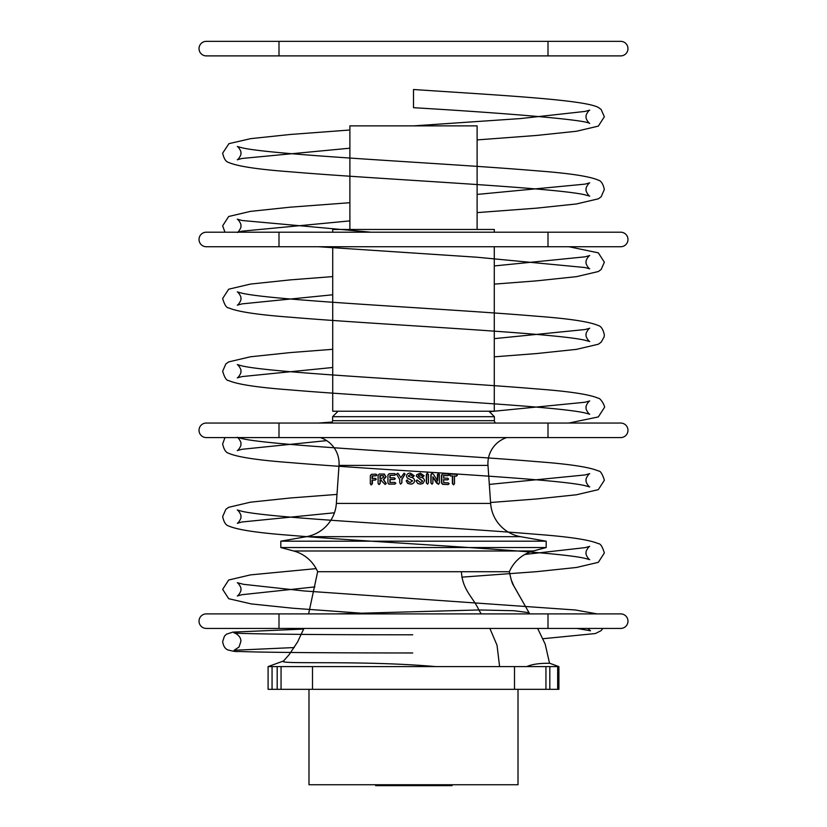 <?xml version="1.0" encoding="UTF-8"?>
<svg xmlns="http://www.w3.org/2000/svg" width="827" height="827" viewBox="0 0 827 827"><rect width="100%" height="100%" fill="white"/><g stroke="black" fill="none" stroke-linecap="round" stroke-linejoin="round"><path stroke-width="1.24" d="M413.5 125.869L520.369 118.581L585.009 111.428L589.713 110.146C589.165 109.764 585.113 115.408 586.167 116.783C585.113 118.158 589.165 123.792 589.713 123.409C585.051 119.584 500.5 112.813 413.5 107.696L413.5 89.512C504.625 95.57 584.069 99.819 598.272 107.407L601.126 109.443L604.341 116.783L598.334 126.117L576.512 131.245L536.527 135.452L477.117 139.908M278.999 628.427L278.999 613.892L548.001 613.892L548.001 628.427L206.295 628.427A7.267 7.267 0 0 1 199.028 621.16A7.267 7.267 0 0 1 206.295 613.892A7.267 7.267 0 0 0 199.028 621.16A7.267 7.267 0 0 1 206.295 613.892A7.267 7.267 0 0 0 199.028 621.16M548.001 628.427L620.705 628.427A7.267 7.267 0 0 0 627.972 621.16A7.267 7.267 0 0 0 620.705 613.892L620.705 613.892A7.267 7.267 0 0 1 627.972 621.16A7.267 7.267 0 0 0 620.705 613.892L548.001 613.892M620.705 628.427A7.267 7.267 0 0 0 627.972 621.16M278.999 437.586L278.999 423.042L548.001 423.042L548.001 437.586L206.295 437.586A7.267 7.267 0 0 1 199.028 430.309A7.267 7.267 0 0 1 206.295 423.042A7.267 7.267 0 0 0 199.028 430.309A7.267 7.267 0 0 1 206.295 423.042A7.267 7.267 0 0 0 199.028 430.309M548.001 437.586L620.705 437.586A7.267 7.267 0 0 0 627.972 430.309A7.267 7.267 0 0 0 620.705 423.042L620.705 423.042A7.267 7.267 0 0 1 627.972 430.309A7.267 7.267 0 0 0 620.705 423.042L548.001 423.042M620.705 437.586A7.267 7.267 0 0 0 627.972 430.309M206.295 246.735A7.267 7.267 0 0 1 199.028 239.468A7.267 7.267 0 0 1 206.295 232.201A7.267 7.267 0 0 0 199.028 239.468A7.267 7.267 0 0 1 206.295 232.201A7.267 7.267 0 0 0 199.028 239.468A7.267 7.267 0 0 0 206.295 246.735L278.999 246.735L278.999 232.201L206.295 232.201M548.001 232.201L548.001 246.735L620.705 246.735A7.267 7.267 0 0 0 627.972 239.468A7.267 7.267 0 0 0 620.705 232.201L620.705 232.201A7.267 7.267 0 0 1 627.972 239.468A7.267 7.267 0 0 0 620.705 232.201L278.999 232.201M620.705 246.735A7.267 7.267 0 0 0 627.972 239.468M206.295 55.895A7.267 7.267 0 0 1 199.028 48.617A7.267 7.267 0 0 1 206.295 41.35A7.267 7.267 0 0 0 199.028 48.617A7.267 7.267 0 0 1 206.295 41.35A7.267 7.267 0 0 0 199.028 48.617A7.267 7.267 0 0 0 206.295 55.895L278.999 55.895L278.999 41.35L206.295 41.35M548.001 41.35L548.001 55.895L620.705 55.895A7.267 7.267 0 0 0 627.972 48.617A7.267 7.267 0 0 0 620.705 41.35L620.705 41.35A7.267 7.267 0 0 1 627.972 48.617A7.267 7.267 0 0 0 620.705 41.35L278.999 41.35M620.705 55.895A7.267 7.267 0 0 0 627.972 48.617M506.672 437.586A27.26 27.26 0 0 0 487.982 465.384L339.018 465.384A27.26 27.26 0 0 0 320.328 437.586M308.988 689.315L308.988 784.74L518.012 784.74L518.012 689.315M477.117 229.472L477.117 125.869L349.883 125.869L349.883 229.472M494.288 232.201L494.288 229.472L332.712 229.472L332.712 232.201M494.288 246.735L494.288 411.226L332.712 411.226L332.712 246.735M283.888 660.845C274.13 664.898 358.99 659.894 435.736 666.603M283.547 660.969L268.093 666.603L268.093 689.315L558.907 689.315L558.907 666.603L549.821 666.603L549.821 689.315M537.643 628.427L545.21 644.181L549.531 663.192L558.907 666.603M336.372 613.892L478.854 609.954L514.084 610.739L529.032 612.683L529.693 613.892M478.864 666.603L512.792 666.603M526.747 666.603C536.237 662.365 550.668 663.564 549.51 663.182M487.982 465.384L490.638 503.405A36.347 36.347 0 0 0 520.596 536.671L546.182 541.189L546.182 547.546L533.322 550.989A36.347 36.347 0 0 0 509.349 571.726L511.148 579.696L513.918 586.198L529.032 612.683L513.402 585.206C512.358 584.11 511.014 579.613 509.349 571.726L317.651 571.715A36.347 36.347 0 0 0 293.678 550.989L280.818 547.546L280.818 541.189L306.403 536.671A36.347 36.347 0 0 0 336.362 503.405L339.018 465.384M453.558 484.839L452.39 483.557L452.359 476.011L450.343 475.918L449.402 475.008L450.343 474.15M450.694 474.098L456.442 474.367L457.352 475.298L456.452 476.125L454.488 476.032L454.519 483.588L453.651 484.829L452.762 483.506L452.731 475.959L450.705 475.866L449.743 474.956L450.26 474.15M456.938 475.349L456.039 476.176L454.095 476.083M448.616 479.04L447.738 479.836L443.685 479.701L443.696 482.689L448.244 482.844L449.154 483.702L448.244 484.477L442.962 484.302L441.783 482.968L441.773 475.101L442.941 473.83L448.069 474.005L448.978 474.843L448.079 475.628L443.685 475.484L443.685 478.068L447.738 478.202L448.616 479.04L447.417 479.887L448.275 479.091L447.417 479.887L443.396 479.753M449.154 483.702L447.914 484.519L448.813 483.743L447.914 484.519L442.683 484.353L441.515 483.02L441.504 475.153L442.662 473.881M448.978 474.843L447.748 475.68L448.637 474.894L447.748 475.68L443.396 475.535M437.421 480.952L437.411 474.688L438.3 473.489M438.548 473.437L439.457 474.688L439.468 482.958L438.393 484.312L432.893 476.859L432.893 482.989L431.963 484.177L431.032 482.947L431.136 474.016L432.211 473.302L433.637 474.615L437.648 480.9L438.207 473.499M438.579 484.302L436.594 483.082L432.707 476.91M432.149 484.167L430.867 482.999L430.857 474.884L432.211 473.302M427.755 484.074L426.318 482.854L426.318 474.564L427.311 473.282M427.445 473.23L428.469 474.543L428.469 482.823L427.445 484.115L426.443 482.803L427.011 473.323M424.096 475.742L423.166 476.714L420.157 474.657L418.245 475.876L420.612 477.355C422.876 477.561 424.179 478.668 424.54 480.683L422.835 483.506L420.25 484.095L417.656 483.464L416.095 480.942L417.056 479.949L420.281 482.41L421.811 482.038L422.494 480.89L416.291 476.114L416.663 474.739L420.323 473.168L424.096 475.742L423.083 476.765L420.095 474.708L418.204 475.928M421.77 482.058L422.411 480.942M423.993 475.794L423.083 476.765L423.993 475.794M414.658 480.683C414.296 482.978 412.89 484.115 410.44 484.074L407.37 483.123M407.153 479.96L408.652 481.759L410.388 482.399L412.601 480.859L407.287 478.047L406.419 476.083C406.832 474.026 408.166 473.054 410.419 473.147L414.213 475.69L413.283 476.672L410.264 474.646L408.342 475.876L410.719 477.334C412.983 477.52 414.306 478.616 414.668 480.632C414.306 482.937 412.89 484.064 410.409 484.033L407.794 483.423L406.222 480.911L407.153 479.96L408.683 481.79M412.611 480.911L407.329 478.078M414.213 475.742L413.293 476.724L410.295 474.698L408.393 475.928L408.6 476.517L408.393 475.928M414.585 481.376L414.668 480.632M397.994 473.344L400.919 477.758M397.715 473.313L399.027 474.543M398.893 474.491L400.795 477.706L404.083 473.189L405.106 474.098L404.165 473.24L405.106 474.098L401.891 479.505L401.891 482.834L400.433 484.053M394.541 473.582L395.523 474.378L394.541 475.215L389.879 475.308L389.879 477.892L394.169 477.81L395.12 478.595L394.169 479.433L389.879 479.526L389.879 482.513L394.706 482.42L395.699 483.226L394.706 484.053L389.114 484.167L387.925 482.896L387.925 475.029L389.124 473.695L394.541 473.582L395.699 474.429L394.727 473.633L395.699 474.429L394.717 475.267L390.106 475.36L390.106 477.944M394.169 477.81L395.296 478.647L394.355 477.851L395.296 478.647L394.355 479.484L390.106 479.577L390.096 482.565M394.706 482.42L395.864 483.278L394.882 482.472L395.864 483.278L394.882 484.105L388.804 484.146M381.257 479.98L380.255 480.001L380.244 483.34L378.983 484.601M383.821 473.974L386.126 476.714L383.625 479.639L386.292 483.588L384.968 484.405M375.675 474.129L376.564 474.905L375.675 475.763L372.047 475.918L372.036 478.502L375.065 478.368L375.913 479.153L375.055 480.001L372.026 480.136L372.016 483.588L371.147 484.932L370.3 483.681L370.331 475.67L371.385 474.326L375.675 474.129L376.916 474.956L376.037 474.181L376.916 474.956L376.037 475.814L372.439 475.97L372.429 478.554M375.065 478.368L376.264 479.205L375.427 478.419L376.264 479.205L375.427 480.053L372.429 480.187L372.408 483.64L371.282 484.942M546.182 541.189L280.818 541.189M546.182 547.546L280.818 547.546M317.651 571.715L308.605 613.892M338.067 411.226L332.619 416.684L332.619 420.695A2.729 2.729 0 0 1 331.276 423.042M488.933 411.226L494.381 416.684L332.619 416.684M494.381 416.684L494.381 420.695L332.619 420.695M495.724 423.042A2.729 2.729 0 0 1 494.381 420.695M549.821 666.603L514.508 666.603L514.508 689.315M514.508 666.603L312.492 666.603L312.492 689.315M312.492 666.603L277.179 666.603L277.179 689.315M277.179 666.603L268.093 666.603M379.924 483.288L379.004 484.601L378.084 483.35L378.104 475.329L379.262 473.995L384.307 474.14L385.858 476.662L383.335 479.588L386.033 483.537L385.062 484.405L380.606 479.918L379.934 479.949L380.244 483.34M383.966 473.995L384.586 474.191M383.056 475.649L379.944 475.597L379.934 478.451L381.66 478.388L383.821 476.879L382.818 475.587M383.346 475.701L380.265 475.649L380.255 478.502M404.083 473.189L405.023 474.047L401.777 479.453L401.777 482.792L400.754 484.095L399.741 482.813L399.741 479.474L396.588 474.171L397.56 473.261M422.928 483.454L420.312 484.043L417.656 483.464M417.697 483.413L416.115 480.89L417.056 479.949M422.494 480.89L419.837 479.226M419.899 479.174L416.291 476.114M416.322 476.063L416.674 474.729M418.514 475.236L418.245 475.876M375.613 784.74L375.613 785.65L381.66 785.65L381.66 784.74M380.823 785.65L380.823 784.74M376.657 785.65L376.657 784.74M383.108 784.74L383.108 785.65L390.313 785.65L390.313 784.74M390.158 785.65L390.158 784.74M384.183 785.65L384.183 784.74M390.23 785.65L398.521 785.65L398.521 784.74M397.684 785.65L397.684 784.74M393.021 785.65L393.021 784.74M391.977 785.65L391.977 784.74M397.828 785.65L398.666 785.65L398.666 784.74M398.666 785.65L406.491 785.65L406.491 784.74M405.706 785.65L405.706 784.74M402.966 785.65L402.966 784.74M401.364 785.65L401.364 784.74M400.247 785.65L400.247 784.74M399.42 785.65L399.42 784.74M407.649 784.74L407.649 785.65L414.461 785.65L414.461 784.74M414.089 785.65L414.089 784.74M410.957 785.65L410.957 784.74M406.119 785.65L407.484 785.65L407.484 784.74M407.484 785.65L408.259 785.65M415.826 784.74L415.826 785.65L422.649 785.65L422.649 784.74M422.277 785.65L422.277 784.74M419.134 785.65L419.134 784.74M414.461 785.65L415.661 785.65L415.661 784.74M415.661 785.65L416.436 785.65M422.473 785.65L425.936 785.65L425.936 784.74M425.078 785.65L425.078 784.74M424.23 785.65L424.23 784.74M426.225 784.74L426.225 785.65L429.11 785.65L429.11 784.74M429.11 785.65L430.319 785.65L430.319 784.74M428.19 785.65L428.19 784.74M428.097 785.65L428.097 784.74L428.097 785.65M430.319 785.65L435.364 785.65L435.364 784.74M434.568 785.65L434.568 784.74M433.782 785.65L433.782 784.74M435.364 785.65L443.965 785.65L443.965 784.74M443.127 785.65L443.127 784.74M438.455 785.65L438.455 784.74M437.411 785.65L437.411 784.74M443.262 785.65L444.109 785.65L444.109 784.74M444.109 785.65L452.08 785.65L452.08 784.74M451.17 785.65L451.17 784.74M445.577 785.65L445.577 784.74M444.678 785.65L444.678 784.74M406.801 785.65L406.801 784.74M423.155 785.65L423.155 784.74M427.848 785.65L427.848 784.74M426.794 785.65L426.794 784.74M425.936 785.65L426.019 784.74M426.019 785.65L426.701 785.65M391.76 785.65L391.76 784.74M381.66 785.65L384.038 785.65M499.601 666.603L497.027 645.236L489.863 628.427M481.2 613.892L478.854 609.954C473.127 597.301 462.417 590.023 461.425 571.715M490.638 503.405L336.362 503.405M520.596 536.671L306.403 536.671M533.322 550.989L293.678 550.989M557.667 666.603L557.667 689.315M545.944 666.603L545.944 689.315M281.056 666.603L281.056 689.315M272.062 666.603L272.062 689.315M388.762 785.65L388.762 784.74M387.015 785.65L387.015 784.74M404.589 785.65L404.589 784.74M426.287 785.65L426.287 784.74M437.163 785.65L437.163 784.74M382.529 785.65L382.529 784.74M294.226 647.551L234.144 650.27L239.024 647.024L240.833 641.607C241.463 636.139 234.93 632.758 233.979 632.893C237.525 633.823 303.375 634.681 381.175 634.764L412.735 634.795M303.695 629.068L232.852 632.117L226.422 634.206L224.427 636.19L222.649 641.607C223.393 646.238 225.244 649.04 228.2 650.022C233.059 651.128 234.289 651.769 239.923 651.49C262.541 652.482 335.783 652.958 412.735 652.968M314.901 586.901L241.991 594.696L237.287 595.988C237.835 596.37 241.887 590.726 240.833 589.351C241.887 587.976 237.835 582.332 237.287 582.715L243.645 584.338L303.933 590.943L575.406 609.995L597.177 613.892M336.992 494.412L290.411 497.978L250.478 502.185L228.665 507.313L225.843 509.349L222.649 516.648C223.879 522.199 225.885 525.31 228.676 525.982C237.349 529.797 257.952 532.908 290.473 535.327C380.833 542.988 553.739 550.916 585.009 558.349L589.713 559.631C589.175 560.024 585.113 554.369 586.167 552.994C585.113 551.619 589.165 545.985 589.713 546.368L584.999 547.65L524.876 554.441M316.141 568.625L250.478 574.889L228.665 580.016L222.659 589.351L228.697 598.696L251.263 603.917L292.851 608.227L371.127 613.892M334.449 512.771L241.991 521.992L237.287 523.284C237.825 523.667 241.887 518.022 240.833 516.648C241.887 515.273 237.835 509.628 237.287 510.011L242.001 511.303C273.282 518.725 446.239 526.665 536.589 534.325C569.079 536.733 589.661 539.845 598.334 543.659C600.423 543.494 602.428 546.606 604.341 552.994L598.324 562.339L576.512 567.467L536.537 571.674L461.817 577.153M224.965 437.586L222.649 443.944C223.879 449.506 225.885 452.617 228.676 453.279C237.349 457.093 257.952 460.215 290.484 462.624C380.854 470.284 553.739 478.213 585.009 485.645L589.713 486.927C589.227 487.33 585.144 481.841 586.167 480.291C585.113 478.916 589.165 473.282 589.713 473.664L584.999 474.946L489.315 484.405M326.675 440.626L242.001 449.288L237.287 450.581C237.825 450.963 241.887 445.319 240.833 443.944C241.887 442.569 237.835 436.925 237.287 437.307L242.001 438.599C273.292 446.022 446.239 453.961 536.589 461.621C569.079 464.03 589.661 467.141 598.334 470.956C600.423 470.79 602.428 473.902 604.351 480.291L598.324 489.636L576.502 494.763L536.516 498.97L490.576 502.496M332.712 349.304L290.453 352.571L250.488 356.778L228.676 361.906L225.843 363.942L222.649 371.24C224.572 377.639 226.577 380.751 228.676 380.575C237.349 384.39 257.962 387.512 290.494 389.92C380.865 397.58 553.728 405.509 584.999 412.942L589.713 414.224C589.175 414.616 585.113 408.962 586.167 407.597C585.113 406.212 589.165 400.578 589.713 400.961L584.999 402.242L489.398 411.691M332.268 422.039L318.426 423.042M332.712 367.488L242.001 376.585L237.287 377.877C237.825 378.259 241.887 372.615 240.833 371.24C241.887 369.865 237.825 364.221 237.287 364.604L242.001 365.896C273.282 373.318 446.208 381.257 536.558 388.917C569.059 391.326 589.651 394.438 598.324 398.252C600.816 398.004 605.674 407.215 604.351 407.597L598.324 416.932L568.873 423.042M332.712 276.6L290.453 279.867L250.488 284.075L228.676 289.202L222.649 298.537C224.572 304.936 226.577 308.047 228.676 307.871C237.349 311.686 257.941 314.798 290.463 317.217C380.823 324.877 553.728 332.805 584.999 340.238L589.713 341.52C589.165 341.913 585.113 336.269 586.167 334.894C585.113 333.519 589.175 327.864 589.713 328.257L584.999 329.539L494.288 338.646M332.712 294.784L242.001 303.881L237.287 305.173C237.835 305.556 241.887 299.912 240.833 298.537C241.887 297.162 237.825 291.517 237.287 291.9L242.001 293.192C273.272 300.615 446.198 308.543 536.547 316.214C569.059 318.622 589.651 321.734 598.324 325.549C601.115 326.22 603.121 329.332 604.351 334.894L604.134 336.909L601.157 342.192L598.324 344.228L576.502 349.356L536.527 353.563L494.288 356.83M318.426 246.735L476.714 257.207L584.999 267.534L589.713 268.816C589.165 269.209 585.113 263.565 586.167 262.19C585.144 260.639 589.227 255.15 589.713 255.553L584.999 256.835L494.288 265.943M237.287 232.47C237.835 232.852 241.887 227.208 240.833 225.833C241.887 224.468 237.825 218.814 237.287 219.196L242.001 220.489L371.075 232.201M568.873 246.735L598.324 252.845L604.351 262.19L601.157 269.488L598.334 271.525L576.512 276.652L536.547 280.86L494.288 284.126M349.883 130.004L290.422 134.46L250.715 138.636L228.945 143.65L222.659 153.129C223.879 158.681 225.885 161.792 228.665 162.464C237.349 166.279 257.941 169.401 290.463 171.809C380.823 179.469 553.728 187.398 585.009 194.831L589.713 196.113C589.165 196.495 585.113 190.861 586.167 189.486C585.113 188.111 589.175 182.467 589.713 182.85L585.009 184.132L477.117 194.428M349.883 202.708L290.432 207.163L250.478 211.371L228.676 216.498L222.649 225.833L224.965 232.201M349.883 148.188L241.991 158.474L237.287 159.766C237.835 160.149 241.887 154.504 240.833 153.129C241.887 151.755 237.835 146.11 237.287 146.493L241.991 147.785C273.272 155.207 446.229 163.146 536.578 170.807C569.069 173.225 589.651 176.337 598.324 180.141C601.115 180.824 603.121 183.935 604.341 189.486L601.157 196.785L598.334 198.821L576.512 203.949L536.547 208.156L477.117 212.611M543.008 638.723L595.337 633.554L601.012 630.701L602.924 628.427M587.77 628.427L590.509 630.774L576.812 628.427M238.021 232.201L242.001 231.178L349.883 220.892M278.999 613.892L206.295 613.892M278.999 423.042L206.295 423.042M548.001 246.735L278.999 246.735M548.001 55.895L278.999 55.895M283.444 661.083L289.192 654.591L297.586 641.948L303.943 628.427"/></g></svg>
